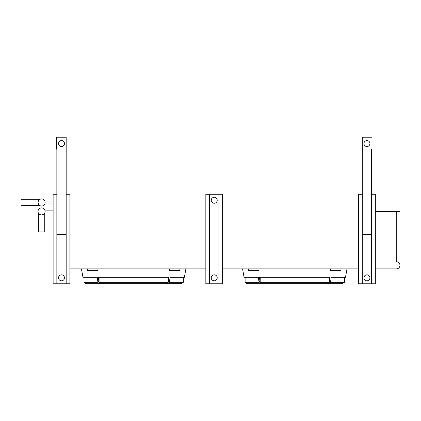 <?xml version="1.0" encoding="UTF-8"?>
<svg xmlns="http://www.w3.org/2000/svg" width="421" height="421" viewBox="0 0 421 421"><rect width="100%" height="100%" fill="white"/><g stroke="black" fill="none" stroke-linecap="round" stroke-linejoin="round"><path stroke-width="0.63" d="M259.136 282.27L245.106 282.27L247.195 283.743L260.61 283.743M260.562 283.733L261.383 283.733M260.973 283.791L248.243 283.743M262.436 283.733L261.615 283.733L262.436 283.733M261.667 283.743L327.901 283.743M327.954 283.733L327.128 283.733M327.159 283.743L341.326 283.743M329.648 280.807L329.296 282.465M329.375 277.334L329.375 282.27L260.189 282.27L260.189 277.334M260.273 282.465L259.915 280.807M258.862 280.807L259.215 282.465M242.57 268.872L244.064 277.334L258.394 277.334L258.894 281.323L259.946 281.323L259.452 277.334L330.117 277.334L329.617 281.323L330.674 281.323L331.169 277.334L345.504 277.334L346.993 268.872M340.984 268.872L340.984 270.361L330.543 270.361L330.543 268.872M259.026 268.872L259.026 270.361L248.585 270.361L248.585 268.872M40.737 214.884L40.379 214.778M40.084 214.657L39.769 214.494M39.227 214.105L38.885 213.763M38.706 213.536L38.458 213.147M38.621 213.415L40.579 214.842M41.563 214.984A3.542 3.542 0 0 0 45.105 211.442A3.542 3.542 0 0 0 41.563 207.895A3.542 3.542 0 0 0 38.016 211.442A3.542 3.542 0 0 0 41.563 214.984C43.558 214.494 44.615 213.836 44.731 213.021C44.626 213.826 43.573 214.478 41.563 214.984A3.542 3.542 0 0 1 38.016 211.442A3.542 3.542 0 0 1 41.563 207.895M53.12 212L45.058 212L45.105 211.442C45.058 210.716 45.058 210.716 45.105 211.442C45.058 210.716 45.058 210.716 45.105 211.442C45.058 210.716 45.058 210.716 45.105 211.442C45.058 210.716 45.058 210.716 45.105 211.442C45.058 210.716 45.058 210.716 45.105 211.442C45.058 210.716 45.058 210.716 45.105 211.442C45.058 210.716 45.058 210.716 45.105 211.442C45.058 210.716 45.058 210.716 45.105 211.442C45.058 210.716 45.058 210.716 45.105 211.442C45.058 210.716 45.058 210.716 45.105 211.442C45.058 210.716 45.058 210.716 45.105 211.442C45.058 210.716 45.058 210.716 45.105 211.442C45.058 210.716 45.058 210.716 45.105 211.442C45.058 210.716 45.058 210.716 45.105 211.442C45.058 210.716 45.058 210.716 45.105 211.442C45.058 210.716 45.058 210.716 45.105 211.442C45.058 210.716 45.058 210.716 45.105 211.442C45.058 210.716 45.058 210.716 45.105 211.442C45.058 210.716 45.058 210.716 45.105 211.442C45.058 210.716 45.058 210.716 45.105 211.442C45.058 210.716 45.058 210.716 45.105 211.442C45.058 210.716 45.058 210.716 45.105 211.442C45.058 210.716 45.058 210.716 45.105 211.442C45.058 210.716 45.058 210.716 45.105 211.442C45.058 210.716 45.058 210.716 45.105 211.442C45.058 210.716 45.058 210.716 45.105 211.442C45.058 210.716 45.058 210.716 45.105 211.442C45.058 210.716 45.058 210.716 45.105 211.442C45.058 210.716 45.058 210.716 45.105 211.442C45.058 210.716 45.058 210.716 45.105 211.442C45.058 210.716 45.058 210.716 45.105 211.442C45.058 210.716 45.058 210.716 45.105 211.442C45.058 210.716 45.058 210.716 45.105 211.442C45.058 210.716 45.058 210.716 45.105 211.442C45.058 210.716 45.058 210.716 45.105 211.442C45.058 210.716 45.058 210.716 45.105 211.442C45.058 210.716 45.058 210.716 45.105 211.442C45.058 210.716 45.058 210.716 45.105 211.442C45.058 210.716 45.058 210.716 45.105 211.442C45.058 210.716 45.058 210.716 45.105 211.442C45.058 210.716 45.058 210.716 45.105 211.442C45.058 210.716 45.058 210.716 45.105 211.442C45.058 210.716 45.058 210.716 45.105 211.442M38.39 213.021L38.39 231.95L44.731 231.95L44.731 213.021M41.563 206.032A3.542 3.542 0 0 0 45.105 202.49A3.542 3.542 0 0 0 41.563 198.949A3.542 3.542 0 0 0 38.016 202.49A3.542 3.542 0 0 0 41.563 206.032A3.542 3.542 0 0 1 38.016 202.49A3.542 3.542 0 0 1 41.563 198.949M45.058 203.048L45.105 202.49C45.058 201.77 45.058 201.77 45.105 202.49C45.058 201.77 45.058 201.77 45.105 202.49C45.058 201.77 45.058 201.77 45.105 202.49C45.058 201.77 45.058 201.77 45.105 202.49C45.058 201.77 45.058 201.77 45.105 202.49C45.058 201.77 45.058 201.77 45.105 202.49C45.058 201.77 45.058 201.77 45.105 202.49C45.058 201.77 45.058 201.77 45.105 202.49C45.058 201.77 45.058 201.77 45.105 202.49C45.058 201.77 45.058 201.77 45.105 202.49C45.058 201.77 45.058 201.77 45.105 202.49C45.058 201.77 45.058 201.77 45.105 202.49C45.058 201.77 45.058 201.77 45.105 202.49C45.058 201.77 45.058 201.77 45.105 202.49C45.058 201.77 45.058 201.77 45.105 202.49C45.058 201.77 45.058 201.77 45.105 202.49C45.058 201.77 45.058 201.77 45.105 202.49C45.058 201.77 45.058 201.77 45.105 202.49C45.058 201.77 45.058 201.77 45.105 202.49C45.058 201.77 45.058 201.77 45.105 202.49C45.058 201.77 45.058 201.77 45.105 202.49C45.058 201.77 45.058 201.77 45.105 202.49C45.058 201.77 45.058 201.77 45.105 202.49C45.058 201.77 45.058 201.77 45.105 202.49C45.058 201.77 45.058 201.77 45.105 202.49C45.058 201.77 45.058 201.77 45.105 202.49C45.058 201.77 45.058 201.77 45.105 202.49C45.058 201.77 45.058 201.77 45.105 202.49C45.058 201.77 45.058 201.77 45.105 202.49C45.058 201.77 45.058 201.77 45.105 202.49C45.058 201.77 45.058 201.77 45.105 202.49C45.058 201.77 45.058 201.77 45.105 202.49C45.058 201.77 45.058 201.77 45.105 202.49C45.058 201.77 45.058 201.77 45.105 202.49C45.058 201.77 45.058 201.77 45.105 202.49C45.058 201.77 45.058 201.77 45.105 202.49C45.058 201.77 45.058 201.77 45.105 202.49C45.058 201.77 45.058 201.77 45.105 202.49C45.058 201.77 45.058 201.77 45.105 202.49C45.058 201.77 45.058 201.77 45.105 202.49L45.058 203.048L53.12 203.048M39.642 205.464L21.05 205.659L21.05 199.317L39.979 199.317L39.521 199.591M39.121 199.917L38.048 202.038M38.027 202.712L38.879 204.806M375.337 211.442L396.256 211.442L396.256 261.715A3.579 3.579 0 0 1 399.95 265.293A3.579 3.579 0 0 1 396.256 268.872L375.337 268.872M98.025 282.27L84 282.27L86.089 283.743L99.503 283.743M99.451 283.733L100.277 283.733M99.866 283.791L87.131 283.743M101.329 283.733L100.508 283.733M100.561 283.743L166.795 283.743M166.842 283.733L166.021 283.733M166.053 283.743L180.22 283.743M168.542 280.807L168.19 282.465M168.268 277.334L168.268 282.27L99.082 282.27L99.082 277.334M99.167 282.465L98.809 280.807M97.756 280.807L98.109 282.465M81.464 268.872L82.958 277.334L97.288 277.334L97.788 281.323L98.84 281.323L98.346 277.334L169.01 277.334L168.511 281.323L169.563 281.323L170.063 277.334L184.393 277.334L185.887 268.872M179.878 268.872L179.878 270.361L169.437 270.361L169.437 268.872M97.919 268.872L97.919 270.361L87.473 270.361L87.473 268.872M211.247 200.254A2.984 2.984 0 0 1 214.231 197.27A2.984 2.984 0 0 1 217.215 200.254A2.984 2.984 0 0 1 214.231 203.238A2.984 2.984 0 0 1 211.247 200.254M211.247 277.823A2.984 2.984 0 0 1 214.231 274.839A2.984 2.984 0 0 1 217.215 277.823A2.984 2.984 0 0 1 214.231 280.807A2.984 2.984 0 0 1 211.247 277.823M363.96 277.823A2.984 2.984 0 0 1 366.944 274.839A2.984 2.984 0 0 1 369.927 277.823A2.984 2.984 0 0 1 366.944 280.807A2.984 2.984 0 0 1 363.96 277.823M58.53 277.823A2.984 2.984 0 0 1 61.513 274.839A2.984 2.984 0 0 1 64.497 277.823A2.984 2.984 0 0 1 61.513 280.807A2.984 2.984 0 0 1 58.53 277.823M69.907 198.012L205.837 198.012M205.837 268.872L69.907 268.872M212.258 198.012L216.205 198.012M358.55 268.872L222.625 268.872M222.625 198.012L358.55 198.012M66.176 283.791L69.907 283.791L69.907 194.286L66.176 194.286L66.176 283.791L56.851 283.791L56.851 194.286L53.12 194.286L53.12 283.791L56.851 283.791M371.611 283.791L375.337 283.791L375.337 194.286L371.611 194.286L371.611 283.791L362.281 283.791L362.286 194.286M362.281 194.286L358.55 194.286L358.55 283.791L362.281 283.791M218.894 194.286L218.894 283.791L209.563 283.791L209.563 194.286L222.625 194.286L222.625 283.791L218.894 283.791M209.563 194.286L205.837 194.286L205.837 283.791L209.563 283.791M166.963 283.791L101.298 283.743M167.847 283.743L181.262 283.743L183.351 282.27L169.326 282.27M169.242 282.465L169.6 280.807M167.074 283.733L167.9 283.733M101.298 283.791L100.919 283.791M399.95 265.293L399.95 211.442L396.256 211.442M53.12 201.927L45.063 201.933M43.179 214.594L42.689 214.799M42.395 214.884L42.068 214.947M53.12 210.879L45.063 210.884M328.07 283.791L262.404 283.743M328.954 283.743L342.368 283.743L344.457 282.27L330.432 282.27M330.348 282.465L330.706 280.807M328.185 283.733L329.006 283.733M262.404 283.791L262.025 283.791M64.497 143.55A2.984 2.984 0 0 1 61.513 146.534A2.984 2.984 0 0 1 58.53 143.55A2.984 2.984 0 0 1 61.513 140.567A2.984 2.984 0 0 1 64.497 143.55M56.851 234.544L56.851 149.145L56.477 149.145L56.477 137.209L66.176 137.209L66.176 234.544L56.851 234.544M369.927 143.55A2.984 2.984 0 0 1 366.944 146.534A2.984 2.984 0 0 1 363.96 143.55A2.984 2.984 0 0 1 366.944 140.567A2.984 2.984 0 0 1 369.927 143.55M371.606 234.544L371.606 149.145L371.98 149.145L371.98 137.209L362.286 137.209L362.286 234.544L371.606 234.544M84 282.27L84 277.334M183.351 282.27L183.351 277.334M245.106 282.27L245.106 277.334M344.457 282.27L344.457 277.334"/></g></svg>
